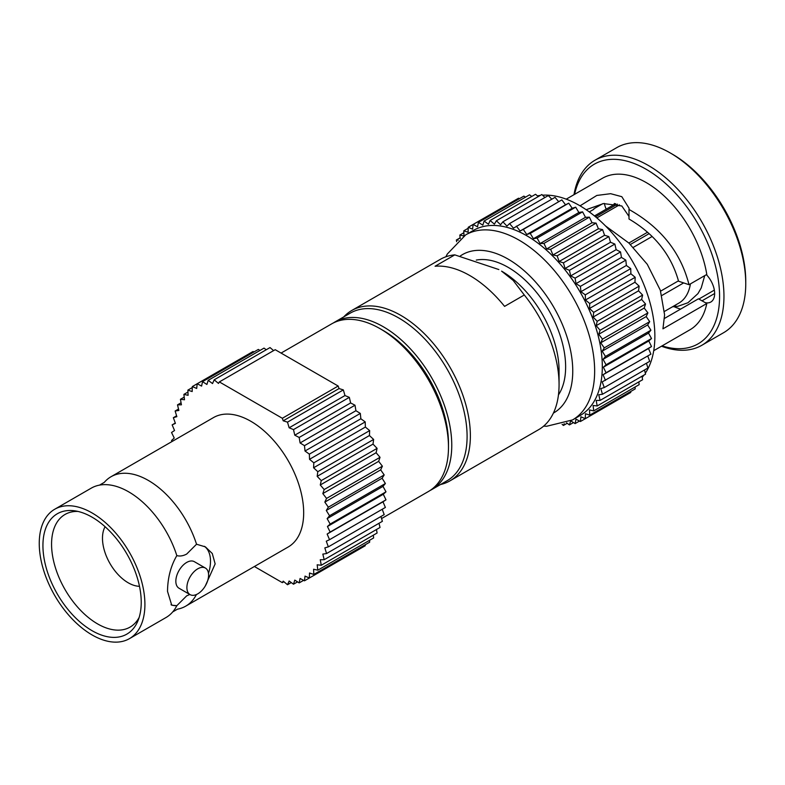 <?xml version="1.0" encoding="UTF-8"?>
<svg xmlns="http://www.w3.org/2000/svg" width="785" height="785" viewBox="0 0 785 785"><rect width="100%" height="100%" fill="white"/><g stroke="black" fill="none" stroke-linecap="round" stroke-linejoin="round"><path stroke-width="1.18" d="M629.001 209.458L629.001 219.005C654.68 234.136 671.195 254.88 678.564 281.216L689.014 284.7C680.801 252.427 660.793 227.336 629.001 209.458L629.07 208.241L621.808 196.682L610.642 193.689L596.826 195.445L580.066 205.827M586.169 209.713L603.469 203.57L621.808 205.974L629.001 216.415M574.6 194.346A103.748 59.895 60 0 1 654.199 174.417A103.748 59.895 60 0 1 719.58 296.367A103.748 59.895 60 0 1 662.089 345.871M574.002 194.69A106.848 61.691 60 0 1 594.991 160.219A106.848 61.691 60 0 1 677.327 188.842A106.848 61.691 60 0 1 723.956 296.367A106.848 61.691 60 0 1 701.829 345.282A106.848 61.691 60 0 1 661.49 346.214M343.771 316.885A98.331 56.765 60 0 1 351.69 310.526A98.331 56.765 60 0 1 427.452 336.863A98.331 56.765 60 0 1 470.372 435.822A98.331 56.765 60 0 1 450.011 480.832A98.331 56.765 60 0 1 440.552 484.512M351.69 310.526L440.375 259.315A98.331 56.765 -120 0 1 454.79 254.87L435.076 266.252A98.331 56.765 60 0 1 504.578 306.376L524.292 294.993A98.331 56.765 -120 0 1 559.067 384.611L559.067 370.706A81.297 46.933 -120 0 0 501.586 271.139L513.213 280.451L524.292 294.993M559.067 384.611A98.331 56.765 60 0 1 538.696 429.63L450.011 480.832M454.79 254.87L498.848 269.559M476.279 260.09A81.297 46.933 60 0 1 535.282 290.872A81.297 46.933 60 0 1 565.632 366.919A81.297 46.933 60 0 1 558.449 394.894M595.55 216.807L617.481 204.139M596.855 217.906L619.483 204.836M675.051 306.444L672.372 306.857M660.617 291.147L678.466 280.844M661.902 295.464L683.647 282.914M649.097 233.655L630.394 244.459M628.863 243.016L647.537 232.242M633.328 247.353L652.099 236.511M690.417 283.895A58.846 33.971 60 0 1 678.819 303.138L664.493 311.4M673.599 306.15L677.632 306.395L687.984 302.725L697.963 293.59L701.231 287.909L704.734 275.633M706.392 274.671A18.585 10.725 60 0 1 710.808 302.029A18.585 10.725 60 0 1 705.264 302.647L706.794 303.52L662.942 328.837L664.591 314.844L660.313 290.214L647.272 264.3L628.922 243.075L605.52 225.933M566.24 199.164L602.478 178.244A87.488 50.515 -120 0 1 663.924 195.789A87.488 50.515 -120 0 1 706.794 274.446L689.014 284.7M674.099 306.69A76.106 43.94 -120 0 0 680.605 309.113M698.846 299.065L714.35 290.107M664.483 318.425L698.434 298.82L705.264 302.647M594.991 160.219L616.774 147.639A106.848 61.691 60 0 1 670.204 152.928A106.848 61.691 60 0 1 745.75 283.787A106.848 61.691 60 0 1 723.623 332.693L701.829 345.282M670.204 152.928L672.392 154.194A103.748 59.895 60 0 1 745.75 281.256L745.75 283.787M606.206 209.173A18.585 10.725 60 0 1 604.371 203.433M706.794 303.52A87.488 50.515 60 0 1 689.966 329.778L653.728 350.699M589.299 211.921L593.794 209.33A76.106 43.94 60 0 1 593.921 208.771L602.743 203.688M542.543 195.2A106.848 61.691 -120 0 1 654.867 336.255A106.848 61.691 60 0 1 645.309 373.209M644.004 375.053A106.848 61.691 60 0 1 642.189 377.32M540.286 195.406A106.848 61.691 -120 0 0 537.421 195.857M647.753 355.968L649.705 361.326L604.264 387.564L600.76 388.595L602.478 394.256L598.749 394.786L600.103 400.399L596.188 400.438L597.179 405.953L593.107 405.502L593.715 410.879L589.515 409.937L589.741 415.137L585.443 413.715L585.296 418.699L580.929 416.796L580.4 421.525L576.004 419.161L575.091 423.606L570.813 420.878M646.457 363.21L647.91 368.018L602.478 394.256M644.524 369.971L645.545 374.17L600.103 400.399M641.993 376.221L642.621 379.724L597.179 405.953M638.843 381.902L639.157 384.65L593.715 410.879M635.094 386.995L635.183 388.909L589.741 415.137M630.757 391.46L630.728 392.461L585.296 418.699M625.831 395.287L580.4 421.525M464.013 235.883L463.788 230.819L468.086 232.242L468.243 227.267L472.599 229.161L473.139 224.431L518.571 198.203L519.464 198.674M468.243 227.267L473.139 224.431L477.525 226.796L478.438 222.361L523.88 196.122L525.499 197.153M478.438 222.361L482.824 225.158L484.109 221.046L529.551 194.817L531.779 196.456M484.109 221.046L488.466 224.265L490.115 220.506L535.547 194.278L538.274 196.574M490.115 220.506L494.393 224.127L496.385 220.752L541.827 194.523L544.947 197.496M496.385 220.752L500.565 224.736L502.891 221.782L548.332 195.543L551.767 199.213M502.891 221.782L506.943 226.1L509.583 223.568L555.024 197.339L558.694 201.706M509.583 223.568L513.459 228.19L561.844 199.881L565.524 204.777L568.742 203.168L572.206 208.29L575.67 207.171L578.879 212.49L582.568 211.852L585.502 217.317L589.388 217.17L592.027 222.754L596.08 223.107L598.405 228.759L602.586 229.603L604.578 235.274L608.856 236.599L610.504 242.261L614.861 244.066L616.137 249.659L620.533 251.926L621.445 257.411L625.831 260.129L626.371 265.477L630.728 268.607L630.885 273.769L635.183 277.301L634.957 282.237L639.157 286.152L638.539 290.823L642.621 295.072L641.63 299.448L645.545 304.011L644.191 308.054L647.91 312.891L646.192 316.571L649.705 321.654L647.645 324.941L650.912 330.22L648.518 333.095L651.511 338.531L648.803 340.975L651.511 346.528L648.518 348.511L650.912 354.153L602.203 381.893L604.264 387.564M516.402 226.119L520.092 231.006L523.301 229.406L526.764 234.529L530.228 233.4L533.437 238.718L537.126 238.081L540.07 243.556L543.946 243.409L546.595 248.992L550.638 249.345L552.964 254.988L557.144 255.832L559.136 261.503L563.424 262.838L565.063 268.49L569.419 270.295L570.705 275.888L575.091 278.155L576.004 283.65L580.4 286.358L580.929 291.706L585.296 294.846L585.443 300.007L589.741 303.54L589.515 308.476L593.715 312.381L593.107 317.052L597.179 321.31L596.188 325.677L600.103 330.24L598.749 334.282L602.478 339.13L600.76 342.81L604.264 347.883L602.203 351.17L605.47 356.459L603.076 359.324L606.069 364.77L603.371 367.203L606.069 372.767L603.076 374.749L605.47 380.382M460.216 238.581L459.814 235.078L463.856 235.981M456.654 241.682L456.35 240.004L458.254 240.21M564.189 423.704L563.424 425.45L562.119 424.351M570.656 420.956L569.419 424.911L566.584 422.821M602.311 366.595A106.848 61.691 60 0 1 580.184 415.51L572.52 419.936A106.848 61.691 60 0 0 594.647 371.02A106.848 61.691 60 0 0 548.009 263.495A106.848 61.691 60 0 0 465.682 234.872L473.345 230.447A106.848 61.691 -120 0 1 555.682 259.079A106.848 61.691 -120 0 1 602.311 366.595M648.803 340.975L603.371 367.203M651.511 346.528L606.069 372.767M651.511 338.531L606.069 364.77M650.912 330.22L605.47 356.459M648.518 333.095L603.076 359.324M648.518 348.511L603.076 374.749M573.472 422.565L569.419 424.911M579.507 421.045L575.091 423.606M646.192 316.571L600.76 342.81M649.705 321.654L604.264 347.883M647.91 312.891L602.478 339.13M641.63 299.448L596.188 325.677M645.545 304.011L600.103 330.24M642.621 295.072L597.179 321.31M634.957 282.237L589.515 308.476M639.157 286.152L593.715 312.381M635.183 277.301L589.741 303.54M626.371 265.477L580.929 291.706M630.728 268.607L585.296 294.846M625.831 260.129L580.4 286.358M616.137 249.659L570.705 275.888M620.533 251.926L575.091 278.155M614.861 244.066L569.419 270.295M604.578 235.274L559.136 261.503M608.856 236.599L563.424 262.838M602.586 229.603L557.144 255.832M592.027 222.754L546.595 248.992M596.08 223.107L550.638 249.345M589.388 217.17L543.946 243.409M578.879 212.49L533.437 238.718M582.568 211.852L537.126 238.081M575.67 207.171L530.228 233.4M565.524 204.777L520.092 231.006M568.742 203.168L523.301 229.406M468.203 228.268L463.788 230.819M463.876 232.733L459.814 235.078M460.128 237.826L456.35 240.004M567.192 423.272L563.424 425.45M647.645 324.941L602.203 351.17M644.191 308.054L598.749 334.282M638.539 290.823L593.107 317.052M630.885 273.769L585.443 300.007M621.445 257.411L576.004 283.65M610.504 242.261L565.063 268.49M598.405 228.759L552.964 254.988M585.502 217.317L540.07 243.556M572.206 208.29L526.764 234.529M431.721 489.604A96.781 55.872 60 0 0 451.767 445.301A96.781 55.872 -120 0 0 409.515 347.902A96.781 55.872 -120 0 0 334.94 321.978L350.267 313.127A96.781 55.872 -120 0 1 424.852 339.051A96.781 55.872 -120 0 1 467.095 436.45A96.781 55.872 60 0 1 447.048 480.754L431.721 489.604A96.781 55.872 60 0 1 430.052 490.507M334.94 321.978A96.781 55.872 -120 0 0 333.331 322.978M196.417 594.53A74.712 43.136 60 0 1 185.711 606.157A74.712 43.136 60 0 1 177.479 609.16L172.729 611.898A74.712 43.136 -120 0 0 176.831 605.677L171.738 605.215L167.519 591.39C167.656 577.937 170.757 566.005 176.831 555.613A74.712 43.136 -120 0 0 99.538 485.12A74.712 43.136 -120 0 0 91.296 488.123L54.724 509.239A74.712 43.136 60 0 1 112.294 529.257A74.712 43.136 60 0 1 144.911 604.44A74.712 43.136 -120 0 1 129.437 638.647A74.712 43.136 -120 0 1 71.867 618.629A74.712 43.136 -120 0 1 39.25 543.446A74.712 43.136 60 0 1 54.724 509.239M171.012 604.705A33.676 19.448 120 0 0 176.831 605.677L186.683 595.844L189.833 594.471M99.538 485.12L104.277 482.373A74.712 43.136 60 0 1 110.999 476.75A74.712 43.136 60 0 1 196.535 544.231L186.683 554.063C183.15 555.937 179.863 556.447 176.831 555.613M208.486 573.442A33.676 19.448 120 0 0 210.498 561.206A33.676 19.448 120 0 0 204.316 546.291M196.535 544.231L205.415 546.88L212.274 553.504L215.149 563.895L205.366 585.826M381.559 518.561L428.433 491.498A96.781 55.872 -120 0 0 448.48 447.195L448.48 443.407A92.13 53.194 -120 0 0 448.48 443.407L448.48 443.407A92.13 53.194 -120 0 0 383.335 330.563L380.048 328.67A96.781 55.872 -120 0 0 331.653 323.871L281.079 353.073M172.082 441.484L171.542 440.493L174.241 438.059L171.542 432.496L174.535 430.514L172.141 424.881L175.408 423.37L173.348 417.698L176.851 416.668L175.133 411.006L178.862 410.467L177.508 404.864L181.423 404.815L180.432 399.3L184.504 399.751L183.896 394.374L188.096 395.316L187.87 390.125L192.168 391.548L192.315 386.563L196.682 388.467L197.212 383.737L201.608 386.092L202.52 381.657L206.906 384.464L208.192 380.352L212.539 383.571L214.187 379.812L218.475 383.423L219.358 381.922L275.201 349.688L338.168 386.034L282.325 418.277L283.218 420.809L287.496 422.134L289.145 427.796L293.492 429.601L294.777 435.194L299.173 437.461L300.086 442.946L304.472 445.664L305.012 451.012L309.368 454.142L309.525 459.303L313.823 462.836L313.588 467.772L317.797 471.687L317.179 476.358L321.261 480.606L320.27 484.983L324.185 489.546L322.821 493.588L326.55 498.426L324.833 502.106L328.346 507.188L326.285 510.476L329.543 515.755L327.149 518.63L330.151 524.066L327.443 526.509L330.151 532.063L327.149 534.045L329.543 539.688L326.285 541.189L328.346 546.86L324.833 547.891L326.55 553.553L322.821 554.092L324.185 559.705L320.27 559.744L321.261 565.259L317.179 564.808L317.797 570.185L313.588 569.243L313.823 574.443L309.525 573.011L309.368 577.995L305.012 576.102L304.472 580.821L300.086 578.466L299.173 582.902L294.777 580.105L293.492 584.217L289.145 580.998L287.496 584.746L283.218 581.135L282.325 582.637L254.389 566.505M219.358 381.922L282.325 418.277M139.475 586.297A36.385 21.009 -120 0 1 102.482 538.225A36.385 21.009 60 0 1 105.082 526.715M139.151 617.442A65.037 37.552 60 0 1 130.438 626.891A65.037 37.552 60 0 1 80.198 609.935A65.037 37.552 60 0 1 51.565 544.231A65.037 37.552 -120 0 1 65.4 514.254A65.037 37.552 -120 0 1 77.95 511.428M141.231 602.321A69.502 40.133 -120 0 0 74.546 510.799A69.502 40.133 -120 0 0 42.93 545.565A69.502 40.133 -120 0 0 83.161 624.605A69.502 40.133 -120 0 0 137.993 620.699A69.502 40.133 -120 0 0 141.231 602.321M190.078 594.618A15.327 8.851 -60 0 0 201.892 590.506A15.327 8.851 -60 0 0 208.584 575.081A15.327 8.851 120 0 0 205.405 568.065A15.327 8.851 120 0 0 193.591 572.167A15.327 8.851 120 0 0 186.899 587.602A15.327 8.851 -60 0 0 190.078 594.618L179.019 588.23A15.327 8.851 120 0 1 175.84 581.214A15.327 8.851 120 0 1 182.532 565.789A15.327 8.851 120 0 1 194.346 561.677L205.405 568.065M129.437 638.647L166.008 617.53A74.712 43.136 -120 0 0 172.729 611.898M110.999 476.75L213.491 417.581A74.712 43.136 60 0 1 271.06 437.598A74.712 43.136 60 0 1 303.677 512.782A74.712 43.136 -120 0 1 288.203 546.988L185.711 606.157M283.915 581.724L282.325 582.637M253.938 351.974L253.055 351.494L192.315 386.563M259.972 350.453L258.363 349.423L202.52 381.657M266.252 349.757L264.035 348.108L208.192 380.352M273.612 350.601L270.03 347.569L214.187 379.812M329.543 539.688L385.386 507.444L382.992 501.811L385.994 499.829L383.286 494.265L385.994 491.832L382.992 486.386L385.386 483.511L382.118 478.232L384.189 474.945L380.676 469.862L382.393 466.192L378.664 461.344L380.028 457.302L376.113 452.739L377.094 448.372L373.022 444.114L373.631 439.443L369.431 435.538L369.666 430.602L365.368 427.06L365.211 421.908L360.855 418.768L360.315 413.42L355.919 410.712L355.006 405.217L350.62 402.95L349.335 397.357L344.988 395.552L343.339 389.9L339.061 388.565L338.168 386.034M328.346 546.86L384.189 514.626L382.236 509.269M326.55 553.553L382.393 521.318L380.931 516.501M324.185 559.705L380.028 527.461L379.008 523.271M321.261 565.259L377.094 533.015L376.466 529.512M317.797 570.185L373.64 537.941L373.326 535.203M313.823 574.443L369.666 542.199L369.578 540.286M309.368 577.995L365.211 545.761L365.241 544.751M360.315 548.587L304.472 580.821M448.48 443.407L448.48 447.195A96.781 55.872 -120 0 0 380.048 328.67M172.141 424.881L175.29 423.056M173.348 417.698L176.596 415.824M175.133 411.006L178.519 409.054M183.896 394.374L187.949 392.039M187.87 390.125L192.286 387.564M283.218 420.809L339.061 388.565M287.496 422.134L343.339 389.9M294.777 435.194L350.62 402.95M293.492 429.601L349.335 397.357M299.173 437.461L355.006 405.217M305.012 451.012L360.855 418.768M304.472 445.664L360.315 413.42M309.368 454.142L365.211 421.908M313.588 467.772L369.431 435.538M313.823 462.836L369.666 430.602M317.797 471.687L373.631 439.443M320.27 484.983L376.113 452.739M321.261 480.606L377.094 448.372M324.185 489.546L380.028 457.302M324.833 502.106L380.676 469.862M326.55 498.426L382.393 466.192M328.346 507.188L384.189 474.945M327.149 518.63L382.992 486.386M329.543 515.755L385.386 483.511M330.151 524.066L385.994 491.832M287.496 584.746L291.274 582.568M299.173 582.902L303.589 580.351M293.492 584.217L297.554 581.871M327.149 534.045L382.992 501.811M330.151 532.063L385.994 499.829M177.508 404.864L181.06 402.813M180.432 399.3L184.21 397.122M327.443 526.509L383.286 494.265M326.285 510.476L382.118 478.232M322.821 493.588L378.664 461.344M317.179 476.358L373.022 444.114M309.525 459.303L365.368 427.06M300.086 442.946L355.919 410.712M289.145 427.796L344.988 395.552M714.654 293.521L701.957 300.851M460.295 255.988A91.354 52.742 60 0 1 531.406 277.556A91.354 52.742 60 0 1 572.756 371.02A91.354 52.742 60 0 1 553.396 413.087M614.449 203.452L613.507 204.954M594.49 215.934L615.705 203.688M543.652 426.118L546.576 426.275L572.52 419.936M445.89 256.783L447.293 254.036L465.682 234.872"/></g></svg>
